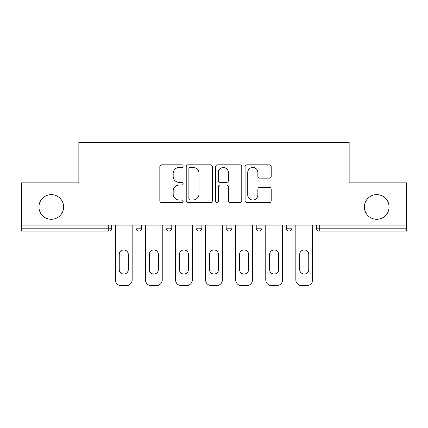 <?xml version="1.0" encoding="UTF-8"?>
<svg xmlns="http://www.w3.org/2000/svg" width="428" height="428" viewBox="0 0 428 428"><rect width="100%" height="100%" fill="white"/><g stroke="black" fill="none" stroke-linecap="round" stroke-linejoin="round"><path stroke-width="0.64" d="M364.378 206.965A12.337 12.337 0 0 0 376.715 219.302A12.337 12.337 0 0 0 389.057 206.965A12.337 12.337 0 0 0 376.715 194.622A12.337 12.337 0 0 0 364.378 206.965M38.943 206.965A12.337 12.337 0 0 0 51.285 219.302A12.337 12.337 0 0 0 63.622 206.965A12.337 12.337 0 0 0 51.285 194.622A12.337 12.337 0 0 0 38.943 206.965M183.152 166.134A1.327 1.327 0 0 0 181.83 164.807L161.725 164.807A1.894 1.894 0 0 0 159.831 166.701L159.831 200.764A1.894 1.894 0 0 0 161.725 202.658L181.83 202.658A1.327 1.327 0 0 0 183.152 201.331A1.327 1.327 0 0 0 181.83 200.004L179.225 200.004A6.056 6.056 0 0 1 173.174 193.948L173.174 191.113A6.056 6.056 0 0 1 179.225 185.056L181.83 185.056A1.327 1.327 0 0 0 183.152 183.73A1.327 1.327 0 0 0 181.83 182.408L179.225 182.408A6.056 6.056 0 0 1 173.174 176.352L173.174 173.511A6.056 6.056 0 0 1 179.225 167.455L181.83 167.455A1.327 1.327 0 0 0 183.152 166.134M269.303 178.15A1.894 1.894 0 0 0 271.197 176.256L271.197 166.701A1.894 1.894 0 0 0 269.303 164.807L246.977 164.807A1.894 1.894 0 0 0 245.084 166.701L245.084 200.764A1.894 1.894 0 0 0 246.977 202.658L269.303 202.658A1.894 1.894 0 0 0 271.197 200.764L271.197 189.219A1.894 1.894 0 0 0 269.303 187.325L259.748 187.325A1.894 1.894 0 0 0 257.854 189.219L257.854 194.943A5.061 5.061 0 0 1 252.793 200.004A5.061 5.061 0 0 1 247.732 194.943L247.732 172.521A5.061 5.061 0 0 1 252.793 167.455A5.061 5.061 0 0 1 257.854 172.521L257.854 176.256A1.894 1.894 0 0 0 259.748 178.15L269.303 178.15M21.4 225.085L21.4 182.863L78.854 182.863L78.854 142.38L349.146 142.38L349.146 182.863L406.6 182.863L406.6 225.085L21.4 225.085L21.4 228.172L108.733 228.172L108.733 225.085M212.341 166.701A1.894 1.894 0 0 0 210.453 164.807L188.122 164.807A1.894 1.894 0 0 0 186.228 166.701L186.228 200.764A1.894 1.894 0 0 0 188.122 202.658L210.453 202.658A1.894 1.894 0 0 0 212.341 200.764L212.341 166.701M217.547 164.807L239.878 164.807A1.894 1.894 0 0 1 241.772 166.701L241.772 200.764A1.894 1.894 0 0 1 239.878 202.658L230.323 202.658A1.894 1.894 0 0 1 228.429 200.764L228.429 186.95A1.894 1.894 0 0 0 226.535 185.056L220.195 185.056A1.894 1.894 0 0 0 218.307 186.95L218.307 201.331A1.327 1.327 0 0 1 216.98 202.658A1.327 1.327 0 0 1 215.659 201.331L215.659 166.701A1.894 1.894 0 0 1 217.547 164.807M108.733 231.061A2.894 2.894 0 0 0 111.628 228.172L108.733 228.172L108.733 231.061A2.894 2.894 0 0 0 111.628 228.172L111.628 225.085L111.628 228.172A2.894 2.894 0 0 1 108.733 231.061L21.4 231.061L21.4 228.172M406.6 225.085L406.6 231.061L319.267 231.061A2.894 2.894 0 0 1 316.372 228.172L316.372 225.085L316.372 228.172L406.6 228.172M135.917 225.085L135.917 228.172L135.917 225.085M138.811 231.061A2.894 2.894 0 0 1 135.917 228.172A2.894 2.894 0 0 0 138.811 231.061A2.894 2.894 0 0 0 141.7 228.172L141.7 225.085L141.7 228.172A2.894 2.894 0 0 1 138.811 231.061A2.894 2.894 0 0 1 135.917 228.172L141.7 228.172A2.894 2.894 0 0 1 138.811 231.061M165.994 225.085L165.994 228.172L165.994 225.085M171.778 225.085L171.778 228.172A2.894 2.894 0 0 1 168.889 231.061A2.894 2.894 0 0 1 165.994 228.172L171.778 228.172A2.894 2.894 0 0 1 168.889 231.061A2.894 2.894 0 0 0 171.778 228.172M196.072 225.085L196.072 228.172L196.072 225.085M201.856 225.085L201.856 228.172L201.856 225.085M226.144 228.172A2.894 2.894 0 0 0 229.039 231.061A2.894 2.894 0 0 0 231.928 228.172A2.894 2.894 0 0 1 229.039 231.061A2.894 2.894 0 0 0 231.928 228.172L231.928 225.085L231.928 228.172L226.144 228.172A2.894 2.894 0 0 0 229.039 231.061A2.894 2.894 0 0 1 226.144 228.172L226.144 225.085M256.222 225.085L256.222 228.172L256.222 225.085M262.006 225.085L262.006 228.172L262.006 225.085M286.3 225.085L286.3 228.172L286.3 225.085M292.083 225.085L292.083 228.172L292.083 225.085M198.961 231.061A2.894 2.894 0 0 1 196.072 228.172A2.894 2.894 0 0 0 198.961 231.061A2.894 2.894 0 0 0 201.856 228.172A2.894 2.894 0 0 1 198.961 231.061A2.894 2.894 0 0 1 196.072 228.172L201.856 228.172A2.894 2.894 0 0 1 198.961 231.061M259.111 231.061A2.894 2.894 0 0 1 256.222 228.172A2.894 2.894 0 0 0 259.111 231.061A2.894 2.894 0 0 0 262.006 228.172A2.894 2.894 0 0 1 259.111 231.061A2.894 2.894 0 0 1 256.222 228.172L262.006 228.172A2.894 2.894 0 0 1 259.111 231.061M289.189 231.061A2.894 2.894 0 0 1 286.3 228.172A2.894 2.894 0 0 0 289.189 231.061A2.894 2.894 0 0 0 292.083 228.172A2.894 2.894 0 0 1 289.189 231.061A2.894 2.894 0 0 1 286.3 228.172L292.083 228.172A2.894 2.894 0 0 1 289.189 231.061M190.203 167.455A1.327 1.327 0 0 0 188.876 168.782L188.876 198.683A1.327 1.327 0 0 0 190.203 200.004L192.948 200.004A6.056 6.056 0 0 0 199.004 193.948L199.004 173.511A6.056 6.056 0 0 0 192.948 167.455L190.203 167.455M228.429 172.612A5.061 5.061 0 0 0 223.368 167.551A5.061 5.061 0 0 0 218.307 172.612L218.307 180.514A1.894 1.894 0 0 0 220.195 182.408L226.535 182.408A1.894 1.894 0 0 0 228.429 180.514L228.429 172.612M132.161 225.085L132.161 279.837A5.783 5.783 0 0 1 126.378 285.62L121.172 285.62A5.783 5.783 0 0 1 115.389 279.837L115.389 225.085M119.241 254.489A4.531 4.531 0 0 1 123.772 249.957A4.531 4.531 0 0 1 128.304 254.489L128.304 269.522A4.531 4.531 0 0 1 123.772 274.054A4.531 4.531 0 0 1 119.241 269.522L119.241 254.489M162.233 225.085L162.233 279.837A5.783 5.783 0 0 1 156.45 285.62L151.245 285.62A5.783 5.783 0 0 1 145.461 279.837L145.461 225.085M149.319 254.489A4.531 4.531 0 0 1 153.85 249.957A4.531 4.531 0 0 1 158.381 254.489L158.381 269.522A4.531 4.531 0 0 1 153.85 274.054A4.531 4.531 0 0 1 149.319 269.522L149.319 254.489M192.311 225.085L192.311 279.837A5.783 5.783 0 0 1 186.528 285.62L181.322 285.62A5.783 5.783 0 0 1 175.539 279.837L175.539 225.085M179.396 254.489A4.531 4.531 0 0 1 183.922 249.957A4.531 4.531 0 0 1 188.454 254.489L188.454 269.522A4.531 4.531 0 0 1 183.922 274.054A4.531 4.531 0 0 1 179.396 269.522L179.396 254.489M222.389 225.085L222.389 279.837A5.783 5.783 0 0 1 216.6 285.62L211.4 285.62A5.783 5.783 0 0 1 205.611 279.837L205.611 225.085M209.469 254.489A4.531 4.531 0 0 1 214 249.957A4.531 4.531 0 0 1 218.531 254.489L218.531 269.522A4.531 4.531 0 0 1 214 274.054A4.531 4.531 0 0 1 209.469 269.522L209.469 254.489M252.461 225.085L252.461 279.837A5.783 5.783 0 0 1 246.678 285.62L241.472 285.62A5.783 5.783 0 0 1 235.689 279.837L235.689 225.085M239.546 254.489A4.531 4.531 0 0 1 244.078 249.957A4.531 4.531 0 0 1 248.604 254.489L248.604 269.522A4.531 4.531 0 0 1 244.078 274.054A4.531 4.531 0 0 1 239.546 269.522L239.546 254.489M282.539 225.085L282.539 279.837A5.783 5.783 0 0 1 276.755 285.62L271.55 285.62A5.783 5.783 0 0 1 265.767 279.837L265.767 225.085M269.619 254.489A4.531 4.531 0 0 1 274.15 249.957A4.531 4.531 0 0 1 278.682 254.489L278.682 269.522A4.531 4.531 0 0 1 274.15 274.054A4.531 4.531 0 0 1 269.619 269.522L269.619 254.489M312.611 225.085L312.611 279.837A5.783 5.783 0 0 1 306.828 285.62L301.622 285.62A5.783 5.783 0 0 1 295.839 279.837L295.839 225.085M299.696 254.489A4.531 4.531 0 0 1 304.228 249.957A4.531 4.531 0 0 1 308.759 254.489L308.759 269.522A4.531 4.531 0 0 1 304.228 274.054A4.531 4.531 0 0 1 299.696 269.522L299.696 254.489M319.267 225.085L319.267 231.061"/></g></svg>
